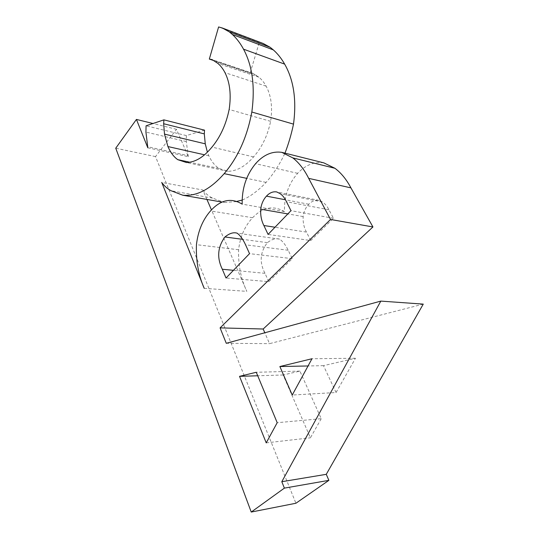 <?xml version="1.0" encoding="UTF-8"?>
<svg xmlns="http://www.w3.org/2000/svg" width="539" height="539" viewBox="0 0 539 539"><rect width="100%" height="100%" fill="white"/><g stroke="black" fill="none" stroke-linecap="round" stroke-linejoin="round"><path stroke-width="0.4" stroke-dasharray="2.69 2.02" d="M336.06 392.52L323.494 365.651L355.464 358.26L336.06 392.52L292.246 395.033M355.464 358.26L311.98 358.738M323.494 365.651L308.052 365.968M321.231 418.695L310.41 437.803L283.137 374.982L299.913 371.101L321.231 418.695L277.194 422.697M266.226 442.869L310.41 437.803M299.913 371.101L256.268 372.274M283.137 374.982L257.723 375.777M423.256 304.117L269.534 343.66L264.811 332.772M226.272 343.296L269.534 343.66M147.827 147.821L188.36 156.701L176.469 129.299L155.522 156.6L295.911 503.251M204.524 130.162L186.373 135.579L186.292 141.568L188.151 155.65L147.632 146.729M188.151 155.65L188.36 156.701M206.915 199.43L202.819 189.998L161.713 182.425M202.819 189.998C205.602 193.582 208.849 196.284 212.548 198.103L224.372 202.475L221.9 202.044M186.292 141.568L145.934 132.068M186.373 135.579L146.069 125.809M263.207 43.497L259.313 42.365L250.177 72.866L252.953 73.392L258.868 77.178C261.678 79.469 264.097 82.454 266.125 86.146C271.225 95.706 272.727 107.429 270.625 121.322C267.613 135.585 261.927 147.45 253.559 156.91C245.312 166.403 236.729 171.2 227.815 171.301L218.949 168.438C214.866 165.682 211.49 161.457 208.842 155.771L207.353 152.025M208.842 155.771L204.503 154.794M227.815 171.301L186.447 162.529M253.559 156.91L211.975 147.093M270.625 121.322L229.156 109.478M266.125 86.146L224.985 72.664M258.868 77.178L217.877 63.42M252.953 73.392L212.07 59.58M250.177 72.866L214.461 60.813M259.313 42.365L218.605 26.95M242.382 200.009C250.332 196.533 258.235 190.665 266.098 182.384C273.549 173.834 279.842 164.085 284.983 153.143M266.098 182.384L246.579 178.321M224.372 202.475L236.062 201.599M323.858 162.879C314.304 161.471 305.566 164.947 297.643 173.315C288.466 183.833 284.073 196.587 284.471 211.578C273.32 205.13 262.695 207.178 252.596 217.729C244.814 226.043 240.151 236.715 238.609 249.752C238.157 264.959 240.893 278.831 246.828 291.363L211.517 210.021M310.733 240.556L306.455 232.087C303.969 227.566 302.864 222.391 303.14 216.57C303.801 211.598 305.694 207.488 308.813 204.247C311.973 201.047 315.403 199.753 319.095 200.367L322.457 201.997C325.064 203.722 327.22 206.309 328.925 209.752L333.473 218.275L310.733 240.556L268.078 234.411M268.779 281.661L264.979 273.32C259.252 262.385 260.054 252.164 267.384 242.651C271.872 239.215 275.948 238.043 279.606 239.121C282.753 241.256 285.609 244.969 288.19 250.251L292.253 258.666L268.779 281.661L226.023 278.009M204.207 288.325L246.828 291.363M292.253 258.666L249.53 253.647M288.19 250.251L245.555 244.807M267.384 242.651L242.557 239.329M264.979 273.32L233.448 270.315M333.473 218.275L290.972 210.675M328.925 209.752L286.485 201.727M319.095 200.367L276.736 191.938M308.813 204.247L285.394 199.767M303.14 216.57L287.846 213.916M306.455 232.087L274.998 227.236M238.609 249.752L196.439 244.666M252.596 217.729L210.52 210.924M284.471 211.578L242.166 204.133M297.643 173.315L255.56 163.701M176.469 129.299L152.975 123.505M155.522 156.6L115.744 148.198M212.548 198.103L171.2 190.786M218.949 168.438L189.256 162.111M256.571 75.399L215.627 61.601M279.606 239.121L237.113 233.165M322.457 201.997L280.078 193.616"/><path stroke-width="0.81" d="M311.98 358.738L292.246 395.033L279.869 366.54L311.98 358.738M308.052 365.968L279.869 366.54M277.194 422.697L266.226 442.869L239.532 376.343L256.268 372.274L277.194 422.697M257.723 375.777L239.532 376.343M380.824 301.099L226.272 343.296L220.08 327.88L330.515 219.467L308.685 178.362C304.286 169.536 298.99 162.711 292.812 157.893L281.776 152.342C272.249 150.994 263.51 154.781 255.56 163.701C246.35 174.885 241.89 188.367 242.166 204.133C231.143 197.476 220.592 199.74 210.52 210.924C202.758 219.73 198.062 230.975 196.439 244.666C195.852 260.627 198.446 275.173 204.207 288.325L161.713 182.425C164.415 186.13 167.575 188.919 171.2 190.786L182.795 195.226C196.647 196.465 210.439 189.277 224.17 173.652C237.942 157.455 247.158 136.913 251.834 112.024C255.203 86.718 252.434 65.771 243.527 49.177C240.333 43.282 236.628 38.397 232.417 34.523L229.351 31.902L222.445 28.048L218.605 26.95L209.327 59.081L212.07 59.58L217.877 63.42C220.64 65.758 223.011 68.837 224.985 72.664C229.958 82.588 231.346 94.864 229.156 109.478C226.05 124.502 220.323 137.041 211.975 147.093C203.742 157.166 195.233 162.313 186.447 162.529L177.749 159.659C173.753 156.829 170.479 152.463 167.919 146.554L164.51 134.123L163.654 123.748L163.903 119.86L146.069 125.809L145.934 132.068L147.827 147.821L136.434 119.429L115.744 148.198L251.235 512.05L284.383 488.125L281.809 481.711L380.824 301.099L423.256 304.117L326.27 474.327L281.809 481.711M251.235 512.05L295.911 503.251L328.884 480.35L284.383 488.125M328.884 480.35L326.27 474.327M264.811 332.772L263.173 329.012L220.08 327.88M221.9 202.044L182.795 195.226M207.353 152.025L205.258 143.825L204.301 133.881L204.524 130.162L163.903 119.86M204.301 133.881L163.654 123.748M205.258 143.825L164.51 134.123M204.503 154.794L167.919 146.554M214.461 60.813L209.327 59.081M284.983 153.143C288.5 144.028 291.336 134.352 293.506 124.125C296.706 100.113 293.755 80.109 284.659 64.121C281.392 58.428 277.619 53.691 273.34 49.905L270.214 47.331L263.207 43.497L222.445 28.048M273.34 49.905L232.417 34.523M284.659 64.121L243.527 49.177M293.506 124.125L251.834 112.024M246.579 178.321L224.17 173.652M236.062 201.599L242.382 200.009M263.173 329.012L372.941 226.953L350.929 187.875C346.483 179.467 341.147 172.938 334.935 168.289L323.858 162.879L281.776 152.342M211.517 210.021L206.915 199.43M245.555 244.807L249.53 253.647L226.023 278.009L222.324 269.257C216.739 257.79 217.621 247.03 224.958 236.971C229.432 233.326 233.488 232.053 237.113 233.165C240.219 235.381 243.028 239.262 245.555 244.807M242.557 239.329L224.958 236.971M233.448 270.315L222.324 269.257M286.485 201.727L290.972 210.675L268.078 234.411L263.881 225.518C261.435 220.768 260.377 215.331 260.701 209.193C261.395 203.944 263.315 199.592 266.448 196.142C269.621 192.733 273.051 191.332 276.736 191.938L280.078 193.616C282.672 195.408 284.808 198.109 286.485 201.727M285.394 199.767L266.448 196.142M287.846 213.916L260.701 209.193M274.998 227.236L263.881 225.518M350.929 187.875L308.685 178.362M372.941 226.953L330.515 219.467M152.975 123.505L136.434 119.429M189.256 162.111L177.749 159.659M270.214 47.331L229.351 31.902M334.935 168.289L292.812 157.893"/></g></svg>
